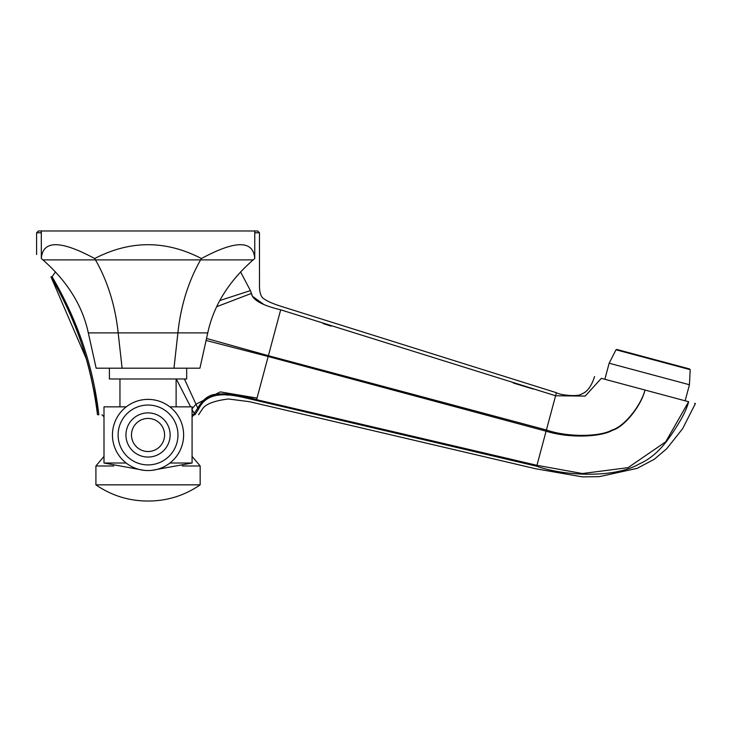 <?xml version="1.0" encoding="UTF-8"?>
<svg xmlns="http://www.w3.org/2000/svg" width="732" height="732" viewBox="0 0 732 732"><rect width="100%" height="100%" fill="white"/><g stroke="black" fill="none" stroke-linecap="round" stroke-linejoin="round"><path stroke-width="1.1" d="M240.553 271.856L250.408 290.604C262.486 286.67 262.486 286.67 250.408 290.604L251.405 293.413C252.357 299.882 262.12 305.345 280.685 309.819L555.588 395.756L546.411 429.995C568.096 437.535 600.35 436.702 611.54 430.233C624.112 426.957 640.985 405.546 644.993 390.037L688.629 401.731C697.623 404.137 697.623 404.137 688.629 401.731C686.497 410.359 680.11 422.245 669.469 437.379C660.511 450.217 650.446 459.065 639.274 463.923C614.999 478.243 564.93 476.285 536.702 466.238C535.778 469.688 535.778 469.688 536.702 466.238L546.09 431.185C569.944 438.669 601.613 436.839 612.51 430.279C624.945 426.692 641.552 404.915 644.993 390.037L601.356 378.343C592.362 375.937 592.362 375.937 601.356 378.343L585.179 396.085L555.588 395.756L556.402 392.7C559.669 395.015 578.143 397.174 581.656 393.962C587.183 392.032 591.502 386.222 594.585 376.532M694.631 403.341L695.4 403.542L682.627 428.696L666.715 448.716L654.207 459.321L637.197 468.343L599.133 476.678L582.251 476.852L536.007 468.828L249.493 401.694L228.393 398.986C213.79 400.807 205.042 404.293 202.151 409.444L198.601 414.751M662.231 394.658L677.393 398.72M688.629 401.731L665.727 441.817L628.065 467.647L582.388 473.54L536.949 465.314L256.603 399.69L256.392 400.468C255.422 404.265 255.422 404.265 256.392 400.468L536.702 466.238M280.685 309.819L268.388 355.688L546.411 429.995L546.09 431.185L268.168 356.511L268.388 355.688L206.525 338.449M256.392 400.468C237.077 396.058 209.233 386.889 198.628 408.996L198.628 408.996A2.699 0.458 -147.2 0 0 197.75 408.081C202.682 399.608 208.547 395.033 215.327 394.338C225.282 392.938 239.044 394.722 256.603 399.69L268.168 356.511L206.085 340.444M227.862 395.097L226.618 395.015M257.033 398.089L220.305 391.885L195.975 404.201L197.75 408.081L193.422 414.751L194.987 414.751L198.528 409.161C203.359 409.536 203.359 409.536 198.528 409.161A2.699 0.458 -147.2 0 0 197.64 408.236M184.409 378.984L195.975 404.201L191.793 409.133L194.987 414.751C199.799 414.751 199.799 414.751 194.987 414.751L192.077 414.751M55.522 271.856L52.118 276.788C77.821 320.826 93.385 366.814 98.829 414.751L98.445 414.751M97.548 414.751L97.484 414.751C92.076 366.842 76.567 320.854 50.956 276.788C31.723 246.602 31.723 246.602 50.956 276.788L50.956 276.788C75.799 318.585 91.308 364.573 97.484 414.751M192.077 416.773L194.099 414.751L193.422 414.751M98.829 414.751L94.721 388.418M86.257 358.698L50.956 276.788L52.118 276.788M41.321 232.767L36.6 232.767L36.6 254.507M556.402 392.7L281.573 306.488C282.149 306.562 270.026 303.176 264.563 299.196C261.516 297.805 259.823 293.962 259.485 287.649L259.476 232.767L254.754 232.767M216.754 306.681L251.405 293.413L252.083 295.033M252.924 296.606L263.676 304.384M323.27 323.617L331.12 326.143M513.288 383.01L530.508 388.216M531.341 388.472L533.216 389.04M250.408 290.604L219.856 300.532M176.293 378.984L190.622 406.846M259.476 232.767L257.673 230.973L254.754 230.973L254.754 258.542L253.162 259.887C228.713 281.353 213.579 305.683 207.76 332.895L199.918 368.196L96.148 368.196L88.316 332.895C82.496 305.683 67.362 281.353 42.913 259.887L95.48 259.887C107.705 281.353 115.263 305.683 118.172 332.895L122.098 368.196M254.754 230.973L38.393 230.973L36.6 232.767M103.999 416.773L101.977 414.751M192.077 456.375L200.165 465.982L182.314 465.982M113.762 465.982L95.91 465.982L103.999 456.375M95.91 465.982L95.91 484.849L200.165 484.849C184.665 495.5 167.518 500.898 148.724 501.027L148.038 501.027L148.724 501.027M616.024 349.795L616.948 349.493L689.553 368.946L690.203 369.669L616.024 349.795L609.152 363.218L689.443 384.739L685.143 400.797M148.038 399.388A35.584 35.584 0 0 1 183.622 434.973A35.584 35.584 0 0 1 148.038 470.557A35.584 35.584 0 0 1 112.454 434.973A35.584 35.584 0 0 1 148.038 399.388M126.233 406.846L103.999 406.846L103.999 463.008L126.124 463.008M169.952 463.008L192.077 463.008L192.077 406.846L169.842 406.846M109.397 368.196L109.397 378.984L186.678 378.984L186.678 368.196M41.321 245.989L41.321 258.542C42.721 240.096 60.509 240.096 94.675 258.542C130.25 240.096 165.825 240.096 201.401 258.542L200.595 259.887C188.371 281.353 180.804 305.683 177.894 332.895L173.978 368.196M94.675 258.542L95.48 259.887L253.162 259.887M254.754 245.989L254.754 258.542C253.354 240.096 235.567 240.096 201.401 258.542M41.321 230.973L41.321 258.542L42.913 259.887M148.038 405.043A29.93 29.93 0 0 1 177.968 434.973A29.93 29.93 0 0 1 148.038 464.902A29.93 29.93 0 0 1 118.108 434.973A29.93 29.93 0 0 1 148.038 405.043M207.76 332.895L88.316 332.895M148.038 457.061A22.088 22.088 0 0 0 170.126 434.973A22.088 22.088 0 0 0 148.038 412.885A22.088 22.088 0 0 0 125.95 434.973A22.088 22.088 0 0 0 148.038 457.061M148.038 418.43A16.543 16.543 0 0 1 164.581 434.973A16.543 16.543 0 0 1 148.038 451.516A16.543 16.543 0 0 1 131.495 434.973A16.543 16.543 0 0 1 148.038 418.43M200.165 465.982L200.165 484.849M148.038 501.027L147.352 501.027L148.038 501.027M95.91 484.849C111.41 495.5 128.558 500.898 147.352 501.027M604.842 379.277L609.152 363.218M690.203 369.669L689.443 384.739M119.957 378.984L119.957 406.846M176.119 378.984L176.119 406.846M192.077 463.008L151.881 470.356M103.999 463.008L144.195 470.356"/></g></svg>
